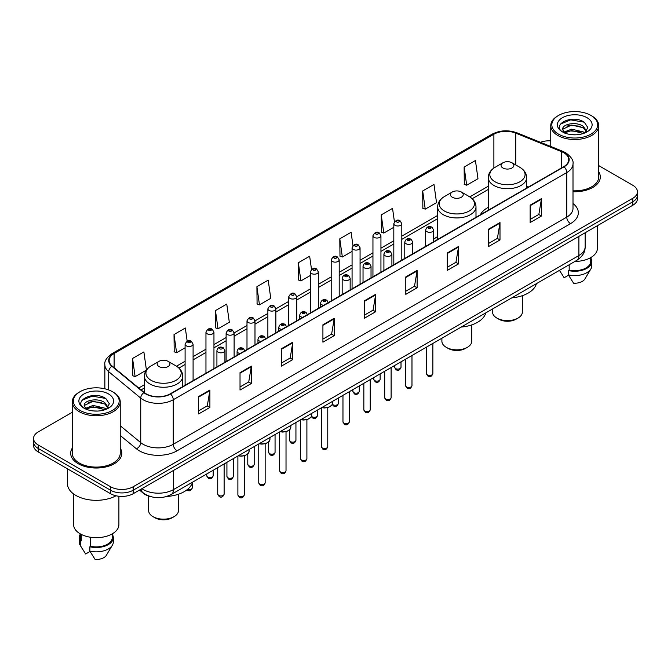 <?xml version="1.0" encoding="UTF-8"?>
<svg xmlns="http://www.w3.org/2000/svg" width="671" height="671" viewBox="0 0 671 671"><rect width="100%" height="100%" fill="white"/><g stroke="black" fill="none" stroke-linecap="round" stroke-linejoin="round"><path stroke-width="1.01" d="M437.635 236.603A28.241 16.305 0 0 0 433.651 239.245M488.27 207.364A28.241 16.305 0 0 0 480.327 214.812M151.076 496.733A15.987 9.226 180 0 1 143.451 493.353L139.476 490.073M72.275 412.279L38.23 431.939A15.987 9.226 0 0 0 33.55 438.465L33.55 445.427A15.987 9.226 0 0 0 38.23 451.952L110.572 493.713A15.987 9.226 0 0 0 133.177 493.713L632.77 205.276A15.987 9.226 0 0 0 637.45 198.75L637.45 195.269A15.987 9.226 0 0 1 632.77 201.795A15.987 9.226 0 0 0 637.45 195.269L637.45 191.789A15.987 9.226 0 0 0 632.77 185.263L598.725 165.611M33.55 438.465A15.987 9.226 0 0 0 38.23 444.99L110.572 486.752A15.987 9.226 0 0 0 133.177 486.752L133.177 490.233L632.77 201.795L133.177 490.233A15.987 9.226 0 0 1 110.572 490.233A15.987 9.226 0 0 0 133.177 490.233L133.177 493.713M38.23 444.99L38.23 448.471L110.572 490.233L38.23 448.471A15.987 9.226 0 0 1 33.55 441.946A15.987 9.226 0 0 0 38.23 448.471L38.23 451.952M72.275 448.119A25.573 14.762 0 0 0 70.681 453.252A25.573 14.762 0 0 0 78.172 463.695A25.573 14.762 0 0 0 106.043 466.899A25.573 14.762 0 0 0 121.828 453.252A25.573 14.762 0 0 0 120.235 448.119A25.573 14.762 0 0 1 121.828 453.252A25.573 14.762 0 0 1 106.043 466.899A25.573 14.762 0 0 1 78.172 463.695A25.573 14.762 0 0 1 70.681 453.252A25.573 14.762 0 0 1 72.275 448.119M563.741 152.728A17.052 9.847 180 0 1 568.74 159.681A17.052 9.847 180 0 1 563.741 166.643L170.249 393.827A17.052 9.847 180 0 1 144.223 392.51L112.2 366.106A17.052 9.847 180 0 1 109.121 360.461A17.052 9.847 180 0 1 114.112 353.5L493.89 134.234A17.052 9.847 180 0 1 515.731 133.135L561.468 151.621A17.052 9.847 180 0 1 563.741 152.728M564.043 152.552A17.48 10.09 0 0 0 561.711 151.42L515.974 132.933A17.48 10.09 0 0 0 493.596 134.057L113.81 353.323A17.48 10.09 0 0 0 111.856 366.249L143.879 392.652A17.48 10.09 0 0 0 170.551 394.003L564.043 166.819A17.48 10.09 0 0 0 564.043 152.552M198.582 396.569L198.582 413.973L209.889 407.448L209.889 390.044L198.582 396.569M198.582 410.887L207.289 405.854L209.838 390.623A4.261 2.458 -120 0 0 209.889 390.044M207.213 405.905L209.889 407.448M240.025 372.64L240.025 390.044L251.331 383.518L251.331 366.114L240.025 372.64M240.025 386.957L248.731 381.933L251.281 366.693A4.261 2.458 -120 0 0 251.331 366.114M248.656 381.975L251.331 383.518M281.468 348.71L281.468 366.114L292.774 359.589L292.774 342.185L281.468 348.71M281.468 363.028L290.174 358.004L292.732 342.764A4.261 2.458 -120 0 0 292.774 342.185M290.098 358.046L292.774 359.589M322.919 324.789L322.919 342.185L334.217 335.659L334.217 318.264L322.919 324.789M322.919 339.098L331.625 334.074L334.175 318.842A4.261 2.458 -120 0 0 334.217 318.264M331.541 334.116L334.217 335.659M530.14 205.15L530.14 222.554L541.438 216.028L541.438 198.624L530.14 205.15M530.14 219.459L538.847 214.435L541.396 199.203A4.261 2.458 -120 0 0 541.438 198.624M538.763 214.485L541.438 216.028M488.689 229.079L488.689 246.475L499.996 239.95L499.996 222.554L488.689 229.079M488.689 243.388L497.396 238.364L499.954 223.124A4.261 2.458 -120 0 0 499.996 222.554M497.32 238.406L499.996 239.95M447.247 253.001L447.247 270.405L458.553 263.879L458.553 246.475L447.247 253.001M447.247 267.318L455.953 262.294L458.503 247.054A4.261 2.458 -120 0 0 458.553 246.475M455.877 262.336L458.553 263.879M405.804 276.93L405.804 294.334L417.11 287.809L417.11 270.405L405.804 276.93M405.804 291.248L414.51 286.223L417.06 270.983A4.261 2.458 -120 0 0 417.11 270.405M414.435 286.265L417.11 287.809M364.361 300.86L364.361 318.264L375.659 311.738L375.659 294.334L364.361 300.86M364.361 315.177L373.068 310.145L375.617 294.913A4.261 2.458 -120 0 0 375.659 294.334M372.992 310.195L375.659 311.738M573 191.73A25.573 14.762 0 0 0 600.319 177.001A25.573 14.762 0 0 0 598.725 171.86A25.573 14.762 0 0 1 600.319 177.001A25.573 14.762 0 0 1 573 191.73M133.177 486.752L632.77 198.314A15.987 9.226 0 0 0 637.45 191.789M550.765 140.851A15.987 9.226 0 0 0 540.415 142.294M215.466 310.606L218.016 328.79L229.314 322.265L226.764 304.08L215.466 310.606L215.643 327.901M187.167 341.162L185.322 328.002L174.015 334.535L174.2 351.83M146.412 370.015L143.879 351.931L132.573 358.457L132.757 375.76M352.963 245.586L351.101 232.292L339.794 238.817L339.979 256.121M394.431 221.824L392.543 208.371L381.237 214.896L381.422 232.191M422.68 190.967L425.238 209.151L436.536 202.625L433.986 184.441L422.68 190.967L422.864 208.262M464.131 167.037L466.68 185.221L477.978 178.696L475.429 160.512L464.131 167.037L464.307 184.332M256.909 286.676L259.459 304.86L270.765 298.335L268.207 280.151L256.909 286.676L257.085 303.971M311.503 269.415L309.65 256.221L298.352 262.747L298.536 280.042M298.352 262.747L300.902 280.931L310.329 275.487M300.902 280.931L298.352 279.975M339.794 238.817L342.344 257.001L352.074 251.39M342.344 257.001L339.794 256.054M381.237 214.896L383.787 233.072L393.818 227.284M383.787 233.072L381.237 232.124M425.238 209.151L422.68 208.195M466.68 185.221L464.131 184.265M259.459 304.86L256.909 303.904M218.016 328.79L215.466 327.834M174.015 334.535L176.574 352.711L185.095 347.796M176.574 352.711L174.015 351.763M132.573 358.457L135.123 376.641L146.286 370.199M135.123 376.641L132.573 375.685M558.549 134.15A22.915 13.227 0 0 0 590.95 134.15A22.915 13.227 0 0 0 590.95 115.437L591.705 115.873A23.98 13.839 0 0 1 598.725 125.662A23.98 13.839 0 0 1 583.921 138.452A23.98 13.839 0 0 1 557.794 135.45A23.98 13.839 0 0 1 550.765 125.662A23.98 13.839 0 0 1 557.794 115.873L558.549 115.437A22.915 13.227 0 0 0 558.549 134.15M573 190.807A23.98 13.839 0 0 0 598.725 177.001L598.725 125.662M574.921 261.422A22.646 13.076 0 0 0 597.391 248.345L597.391 225.708M571.835 134.686L575.894 134.804M563.875 132.137L571.625 129.176L583.267 131.893L584.676 133.026M564.588 132.875L571.625 130.56L583.518 133.454M562.701 129.218L564.697 132.975M562.726 129.587C561.426 124.227 576.129 121.04 583.267 126.366L586.722 131.147M562.776 129.922L563.112 129.025L571.625 125.032L583.267 127.75L586.454 131.508M585.087 132.858L587.804 127.515L584.366 122.323C572.17 113.558 550.514 125.108 563.019 132.187L563.64 132.564M587.033 117.702A17.371 10.031 0 0 0 562.457 117.702A17.371 10.031 0 0 0 562.457 131.885A17.371 10.031 0 0 0 587.033 131.885A17.371 10.031 0 0 0 587.033 117.702M559.463 270.346L564.152 277.744L568.547 275.202M564.957 133.328L562.751 129.788M569.184 264.735L569.184 270.052A15.987 9.226 0 0 0 590.732 261.405L590.732 257.614M591.705 115.873L590.95 115.437A22.915 13.227 0 0 0 558.549 115.437M569.184 270.052L568.354 270.53L568.354 274.875L573.571 283.179A10.661 6.156 0 0 0 584.818 279.069L590.866 268.962A17.052 9.847 0 0 0 591.797 265.75L591.797 261.405A17.052 9.847 0 0 0 590.732 257.974M568.354 274.875A17.052 9.847 0 0 0 590.866 268.962M568.354 270.53A17.052 9.847 0 0 0 591.797 261.405M560.478 124.068L570.677 119.883L584.131 122.164M566.852 126.098L570.677 125.402L580.281 126.232M566.852 131.625L570.677 130.929L580.281 131.751M492.539 308.987L492.539 311.998A14.921 8.614 0 0 0 496.909 318.088L498.788 319.178A12.254 7.079 0 0 0 516.125 319.178L518.004 318.088A14.921 8.614 0 0 0 522.373 311.998L522.373 295.668M498.788 319.178L496.909 318.088A14.921 8.614 0 0 0 518.004 318.088M502.931 167.993A6.391 3.691 0 0 0 511.973 167.993A6.391 3.691 0 0 0 511.973 162.776L519.916 167.356A17.622 10.174 0 0 1 519.916 181.749A17.622 10.174 0 0 1 494.997 181.749A17.622 10.174 0 0 1 494.997 167.356C490.66 169.939 488.413 173.361 488.27 177.63A19.182 11.071 0 0 0 493.89 185.456A19.182 11.071 0 0 0 514.8 187.863A19.182 11.071 0 0 0 526.634 177.63C526.5 173.361 524.252 169.939 519.916 167.356L511.973 162.776A6.391 3.691 0 0 0 502.931 162.776A6.391 3.691 0 0 0 502.931 167.993M511.847 297.84A29.306 16.918 0 0 0 536.431 283.648M441.895 338.226L441.895 341.229A14.921 8.614 0 0 0 446.265 347.326L448.153 348.408A12.254 7.079 0 0 0 465.481 348.408L467.368 347.326A14.921 8.614 0 0 0 471.738 341.229L471.738 324.907M448.153 348.408L446.265 347.326A14.921 8.614 0 0 0 467.368 347.326M452.296 197.232A6.391 3.691 0 0 0 461.338 197.232A6.391 3.691 0 0 0 461.338 192.007L469.281 196.595A17.622 10.174 0 0 1 469.281 210.979A17.622 10.174 0 0 1 444.361 210.979A17.622 10.174 0 0 1 444.361 196.595C440.017 199.17 437.777 202.592 437.635 206.861A19.182 11.071 0 0 0 443.254 214.695A19.182 11.071 0 0 0 464.156 217.094A19.182 11.071 0 0 0 475.999 206.861C475.856 202.592 473.617 199.17 469.281 196.595L461.338 192.007A6.391 3.691 0 0 0 452.296 192.007A6.391 3.691 0 0 0 452.296 197.232M461.212 327.071A29.306 16.918 0 0 0 485.796 312.879M148.626 496.07L148.626 510.556A14.921 8.614 0 0 0 152.996 516.645L154.875 517.735A12.254 7.079 0 0 0 172.212 517.735L174.091 516.645A14.921 8.614 0 0 0 178.461 510.556L178.461 494.225M154.875 517.735L152.996 516.645A14.921 8.614 0 0 0 174.091 516.645M159.027 366.551A6.391 3.691 0 0 0 168.069 366.551A6.391 3.691 0 0 0 168.069 361.334L176.003 365.913A17.622 10.174 0 0 1 176.003 380.298A17.622 10.174 0 0 1 151.084 380.298A17.622 10.174 0 0 1 151.084 365.913C146.748 368.488 144.5 371.91 144.366 376.179A19.182 11.071 0 0 0 149.977 384.013A19.182 11.071 0 0 0 170.887 386.412A19.182 11.071 0 0 0 182.73 376.179C182.587 371.91 180.34 368.488 176.003 365.913L168.069 361.334A6.391 3.691 0 0 0 159.027 361.334A6.391 3.691 0 0 0 159.027 366.551M166.576 496.49A29.306 16.918 0 0 0 192.518 482.206M80.05 410.4A22.915 13.227 0 0 0 112.451 410.4A22.915 13.227 0 0 0 112.451 391.696L113.206 392.132A23.98 13.839 0 0 1 120.235 401.921A23.98 13.839 0 0 1 105.431 414.712A23.98 13.839 0 0 1 79.295 411.709A23.98 13.839 0 0 1 72.275 401.921A23.98 13.839 0 0 1 79.295 392.132L80.05 391.696A22.915 13.227 0 0 0 80.05 410.4M72.275 401.921L72.275 453.252A23.98 13.839 0 0 0 79.295 463.049A23.98 13.839 0 0 0 105.431 466.043A23.98 13.839 0 0 0 120.235 453.252L120.235 401.921M67.477 468.836L67.477 483.707A28.769 16.616 0 0 0 75.907 495.458A28.769 16.616 0 0 0 116.024 495.777M73.609 493.957L73.609 524.605A22.646 13.076 0 0 0 80.243 533.848A22.646 13.076 0 0 0 104.919 536.683A22.646 13.076 0 0 0 118.901 524.605L118.901 496.255M93.344 410.937L97.404 411.055M85.376 408.387L93.135 405.427L104.768 408.153L106.177 409.285M86.089 409.134L93.135 406.811L105.028 409.704M84.211 405.469L86.198 409.226M84.236 405.846C82.936 400.478 97.639 397.299 104.768 402.625L108.232 407.406M84.286 406.173L84.621 405.284L93.135 401.283L104.768 404.009L107.956 407.767M106.588 409.109L109.314 403.766L105.867 398.582C93.68 389.817 72.015 401.367 84.529 408.446L85.15 408.824M108.543 393.961A17.371 10.031 0 0 0 83.967 393.961A17.371 10.031 0 0 0 83.967 408.144A17.371 10.031 0 0 0 108.543 408.144A17.371 10.031 0 0 0 108.543 393.961M80.268 533.864L80.268 537.656A15.987 9.226 0 0 0 81.266 540.868L81.266 534.41M80.268 534.233A17.052 9.847 0 0 0 79.203 537.656L79.203 542.009A17.052 9.847 0 0 0 80.134 545.221A17.052 9.847 0 0 0 80.445 545.699L85.662 553.994L90.057 551.461M80.445 545.699L80.445 541.346L81.266 540.868M79.203 537.656A17.052 9.847 0 0 0 80.445 541.346M86.467 409.587L84.261 406.039M90.686 537.278L90.686 546.311A15.987 9.226 0 0 0 112.242 537.656L112.242 533.864M113.206 392.132L112.451 391.696A22.915 13.227 0 0 0 80.05 391.696M90.686 546.311L89.864 546.781L89.864 551.134L95.081 559.429A10.661 6.156 0 0 0 106.328 555.328L112.367 545.221A17.052 9.847 0 0 0 113.307 542.009L113.307 537.656A17.052 9.847 0 0 0 112.242 534.233M89.864 551.134A17.052 9.847 0 0 0 112.367 545.221M89.864 546.781A17.052 9.847 0 0 0 113.307 537.656M81.988 400.319L92.187 396.133L105.632 398.423M88.362 402.357L92.187 401.661L101.791 402.483M88.362 407.884L92.187 407.188L101.791 408.01M141.916 488.673A21.313 12.304 0 0 0 143.351 489.587A21.313 12.304 0 0 0 173.487 489.587L578.888 255.525A21.313 12.304 0 0 0 585.137 246.827C585.288 252.111 582.47 256.641 576.683 260.407L171.281 494.46A10.661 6.156 60 0 0 173.487 489.587L173.487 470.438M578.888 236.385L578.888 255.525A10.661 6.156 60 0 1 576.683 260.407M141.053 489.167A10.661 7.129 129.5 0 0 142.915 492.631L139.677 489.964M632.77 205.276L632.77 198.314M110.572 493.713L110.572 486.752M573 203.531A26.639 15.383 180 0 1 570.526 223.636L177.035 450.82A5.326 3.078 60 0 1 173.261 444.294L566.76 217.11A21.313 12.304 0 0 0 573 208.413L573 163.858A21.313 12.304 180 0 1 566.76 172.564A5.326 3.078 -120 0 0 564.043 166.819M177.035 450.82A26.639 15.383 180 0 1 139.358 450.82A26.639 15.383 180 0 1 136.372 448.765L120.235 435.462M143.879 392.652A5.326 3.565 129.5 0 0 140.734 398.104L140.734 442.65A21.313 12.304 0 0 0 143.124 444.294A21.313 12.304 0 0 0 173.261 444.294L173.261 399.748A21.313 12.304 180 0 1 140.734 398.104L108.71 371.692A21.313 12.304 180 0 1 104.852 364.638L104.852 388.786M573 163.858C573.713 160.537 571.264 156.821 565.653 152.72L562.852 151.361A5.326 2.499 112 0 0 561.711 151.42M562.852 151.361L517.115 132.875C508.291 129.746 499.912 130.199 491.986 134.234A5.326 3.078 60 0 1 493.596 134.057M113.81 353.323A5.326 3.078 -120 0 0 112.2 353.5C106.672 357.475 104.223 361.183 104.852 364.638M111.856 366.249A5.326 3.565 129.5 0 0 108.71 371.692L108.71 389.943M517.115 132.875A5.326 2.499 112 0 0 515.974 132.933M170.551 394.003A5.326 3.078 60 0 1 173.261 399.748L566.76 172.564L566.76 217.11A5.326 3.078 60 0 0 570.526 223.636M120.235 425.741L140.734 442.65A5.326 3.565 -50.5 0 1 136.372 448.765M114.112 353.5L114.112 367.683M561.468 151.621L561.468 167.96M515.731 133.135L515.731 164.94M528.471 187.008L526.634 186.27M493.89 134.234L493.89 168.052M488.27 186.202L469.767 196.888M437.635 215.441L401.812 236.125M393.818 240.738L380.943 248.169M372.95 252.791L360.067 260.222M352.074 264.835L339.199 272.275M331.206 276.888L318.322 284.328M310.329 288.941L296.733 296.792M288.74 301.405L275.856 308.845M267.872 313.458L254.988 320.889M246.995 325.502L234.112 332.942M226.119 337.555L213.957 344.584M205.963 349.197L193.089 356.628M185.095 361.241L176.498 366.207M144.366 384.76L138.754 387.997M364.361 301.413L375.617 294.913M405.804 277.484L417.06 270.983M447.247 253.554L458.503 247.054M488.689 229.625L499.954 223.124M530.14 205.703L541.396 199.203M322.919 325.334L334.175 318.842M281.468 349.264L292.732 342.764M240.025 373.193L251.281 366.693M198.582 397.123L209.838 390.623M432.854 373.579C431.797 376.456 430.161 377.295 427.947 376.104L426.454 373.579A3.196 1.845 0 0 0 427.393 374.888A3.196 1.845 0 0 0 430.874 375.282A3.196 1.845 0 0 0 432.854 373.579L432.854 343.443M426.831 231.646A3.992 2.307 180 0 1 425.657 230.01C426.681 226.731 428.769 225.783 431.931 227.159L433.651 230.01A3.992 2.307 180 0 1 431.185 232.141A3.992 2.307 180 0 1 426.831 231.646M430.597 227.293A1.334 0.772 0 0 0 428.71 227.293A1.334 0.772 0 0 0 428.71 228.383A1.334 0.772 0 0 0 430.597 228.383A1.334 0.772 0 0 0 430.597 227.293M411.977 385.632C410.929 388.501 409.293 389.348 407.071 388.157L405.586 385.632A3.196 1.845 0 0 0 406.517 386.932A3.196 1.845 0 0 0 410.006 387.335A3.196 1.845 0 0 0 411.977 385.632L411.977 355.496M405.955 243.69A3.992 2.307 180 0 1 404.781 242.063C405.804 238.784 407.893 237.836 411.055 239.212L412.774 242.063A3.992 2.307 180 0 1 410.308 244.194A3.992 2.307 180 0 1 405.955 243.69M409.721 239.346A1.334 0.772 0 0 0 407.842 239.346A1.334 0.772 0 0 0 407.842 240.428A1.334 0.772 0 0 0 409.721 240.428A1.334 0.772 0 0 0 409.721 239.346M391.109 397.677C390.052 400.553 388.417 401.401 386.202 400.201L384.709 397.677A3.196 1.845 0 0 0 385.649 398.985A3.196 1.845 0 0 0 389.13 399.388A3.196 1.845 0 0 0 391.109 397.677L391.109 367.549M385.079 255.743A3.992 2.307 180 0 1 383.913 254.116C384.936 250.837 387.024 249.88 390.178 251.264L391.906 254.116A3.992 2.307 180 0 1 389.44 256.247A3.992 2.307 180 0 1 385.079 255.743M388.853 251.39A1.334 0.772 0 0 0 386.966 251.39A1.334 0.772 0 0 0 386.966 252.481A1.334 0.772 0 0 0 388.853 252.481A1.334 0.772 0 0 0 388.853 251.39M370.233 409.729C369.176 412.606 367.54 413.445 365.326 412.254L363.841 409.729A3.196 1.845 0 0 0 364.772 411.038A3.196 1.845 0 0 0 368.262 411.432A3.196 1.845 0 0 0 370.233 409.729L370.233 379.601M364.21 267.796A3.992 2.307 180 0 1 363.036 266.161C364.059 262.881 366.148 261.933 369.31 263.309L371.029 266.161A3.992 2.307 180 0 1 368.564 268.291A3.992 2.307 180 0 1 364.21 267.796M367.976 263.443A1.334 0.772 0 0 0 366.089 263.443A1.334 0.772 0 0 0 366.089 264.533A1.334 0.772 0 0 0 367.976 264.533A1.334 0.772 0 0 0 367.976 263.443M349.356 421.782C348.308 424.659 346.672 425.498 344.449 424.307L342.965 421.782A3.196 1.845 0 0 0 343.904 423.091A3.196 1.845 0 0 0 347.385 423.485A3.196 1.845 0 0 0 349.356 421.782L349.356 391.654M343.334 279.849A3.992 2.307 180 0 1 342.168 278.213C343.191 274.934 345.28 273.986 348.434 275.362L350.161 278.213A3.992 2.307 180 0 1 347.695 280.344A3.992 2.307 180 0 1 343.334 279.849M347.108 275.496A1.334 0.772 0 0 0 345.221 275.496A1.334 0.772 0 0 0 345.221 276.586A1.334 0.772 0 0 0 347.108 276.586A1.334 0.772 0 0 0 347.108 275.496M327.767 446.643C326.718 449.52 325.083 450.358 322.868 449.167L321.375 446.643A3.196 1.845 0 0 0 322.315 447.951A3.196 1.845 0 0 0 325.796 448.354A3.196 1.845 0 0 0 327.767 446.643L327.767 407.582M323.573 305.313A3.992 2.307 180 0 1 321.745 304.709A3.992 2.307 180 0 1 320.579 303.074C321.602 299.794 323.69 298.847 326.844 300.222L328.572 303.074M325.519 300.356A1.334 0.772 0 0 0 323.632 300.356A1.334 0.772 0 0 0 323.632 301.447A1.334 0.772 0 0 0 325.519 301.447A1.334 0.772 0 0 0 325.519 300.356M321.921 407.49A7.993 4.613 0 0 0 332.564 403.137L332.564 401.342M330.031 406.509A7.456 4.303 180 0 1 321.786 407.565M306.899 458.696C305.842 461.573 304.206 462.411 301.992 461.22L300.507 458.696A3.196 1.845 0 0 0 301.438 460.004A3.196 1.845 0 0 0 304.928 460.398A3.196 1.845 0 0 0 306.899 458.696L306.899 419.635M302.696 317.358A3.992 2.307 180 0 1 300.876 316.762A3.992 2.307 180 0 1 299.702 315.127C300.725 311.847 302.814 310.899 305.976 312.275L307.695 315.127M304.642 312.409A1.334 0.772 0 0 0 302.755 312.409A1.334 0.772 0 0 0 302.755 313.5A1.334 0.772 0 0 0 304.642 313.5A1.334 0.772 0 0 0 304.642 312.409M301.044 419.543A7.993 4.613 0 0 0 311.696 415.19L311.696 413.395M309.155 418.561A7.456 4.303 180 0 1 300.91 419.618M286.022 470.748C284.974 473.625 283.338 474.464 281.115 473.273L279.631 470.748A3.196 1.845 0 0 0 280.57 472.048A3.196 1.845 0 0 0 284.051 472.451A3.196 1.845 0 0 0 286.022 470.748L286.022 431.679M281.82 329.411A3.992 2.307 180 0 1 280 328.807A3.992 2.307 180 0 1 278.834 327.18C279.857 323.9 281.946 322.952 285.1 324.328L286.827 327.18M283.766 324.462A1.334 0.772 0 0 0 281.887 324.462A1.334 0.772 0 0 0 281.887 325.544A1.334 0.772 0 0 0 283.766 325.544A1.334 0.772 0 0 0 283.766 324.462M280.176 431.596A7.993 4.613 0 0 0 290.82 427.242L290.82 425.448M288.287 430.614A7.456 4.303 180 0 1 280.042 431.671M265.154 482.801C264.097 485.67 262.462 486.517 260.247 485.326L258.754 482.801A3.196 1.845 0 0 0 259.694 484.101A3.196 1.845 0 0 0 263.175 484.504A3.196 1.845 0 0 0 265.154 482.801L265.154 443.732M260.952 341.464A3.992 2.307 180 0 1 259.132 340.86A3.992 2.307 180 0 1 257.958 339.232C258.981 335.953 261.069 334.997 264.231 336.381L265.951 339.232M262.898 336.507A1.334 0.772 0 0 0 261.011 336.507A1.334 0.772 0 0 0 261.011 337.597A1.334 0.772 0 0 0 262.898 337.597A1.334 0.772 0 0 0 262.898 336.507M259.3 443.648A7.993 4.613 0 0 0 269.952 439.295L269.952 437.5M267.41 442.667A7.456 4.303 180 0 1 259.165 443.724M244.278 494.846C243.229 497.723 241.594 498.561 239.371 497.37L237.886 494.846A3.196 1.845 0 0 0 238.826 496.154A3.196 1.845 0 0 0 242.306 496.557A3.196 1.845 0 0 0 244.278 494.846L244.278 455.785M240.075 353.516A3.992 2.307 180 0 1 238.255 352.912A3.992 2.307 180 0 1 237.089 351.277C238.104 347.997 240.201 347.05 243.355 348.425L245.083 351.277M242.021 348.559A1.334 0.772 0 0 0 240.143 348.559A1.334 0.772 0 0 0 240.143 349.65A1.334 0.772 0 0 0 242.021 349.65A1.334 0.772 0 0 0 242.021 348.559M238.431 455.693A7.993 4.613 0 0 0 249.075 451.34L249.075 449.545M246.542 454.712A7.456 4.303 180 0 1 238.297 455.768M224.122 494.082C223.074 496.959 221.438 497.807 219.216 496.615L217.731 494.082A3.196 1.845 0 0 0 218.662 495.391A3.196 1.845 0 0 0 222.151 495.794A3.196 1.845 0 0 0 224.122 494.082L224.122 463.955M218.1 352.149A3.992 2.307 180 0 1 216.926 350.522C217.949 347.243 220.038 346.286 223.2 347.67L224.919 350.522A3.992 2.307 180 0 1 222.453 352.652A3.992 2.307 180 0 1 218.1 352.149M221.866 347.796A1.334 0.772 0 0 0 219.987 347.796A1.334 0.772 0 0 0 219.987 348.886A1.334 0.772 0 0 0 221.866 348.886A1.334 0.772 0 0 0 221.866 347.796M395.555 368.555A3.196 1.845 0 0 0 399.044 368.958A3.196 1.845 0 0 0 401.015 367.247C399.958 370.124 398.322 370.962 396.108 369.771L394.623 367.247A3.196 1.845 0 0 0 395.555 368.555M401.812 260.138L401.812 223.678A3.992 2.307 180 0 1 399.346 225.808A3.992 2.307 180 0 1 394.993 225.313A3.992 2.307 180 0 1 393.818 223.678L393.818 264.751M396.871 222.051A1.334 0.772 0 0 0 398.759 222.051A1.334 0.772 0 0 0 398.759 220.96A1.334 0.772 0 0 0 396.871 220.96A1.334 0.772 0 0 0 396.871 222.051M374.686 380.608A3.196 1.845 0 0 0 378.167 381.002A3.196 1.845 0 0 0 380.138 379.3C379.09 382.176 377.454 383.015 375.232 381.824L373.747 379.3A3.196 1.845 0 0 0 374.686 380.608M380.943 272.191L380.943 235.731A3.992 2.307 180 0 1 378.478 237.861A3.992 2.307 180 0 1 374.116 237.366A3.992 2.307 180 0 1 372.95 235.731L372.95 276.804M376.003 234.104A1.334 0.772 0 0 0 377.882 234.104A1.334 0.772 0 0 0 377.882 233.013A1.334 0.772 0 0 0 376.003 233.013A1.334 0.772 0 0 0 376.003 234.104M353.81 392.652A3.196 1.845 0 0 0 357.291 393.055A3.196 1.845 0 0 0 359.27 391.352C358.213 394.229 356.578 395.068 354.363 393.877L352.871 391.352A3.196 1.845 0 0 0 353.81 392.652M360.067 284.236L360.067 247.784A3.992 2.307 180 0 1 357.601 249.914A3.992 2.307 180 0 1 353.248 249.411A3.992 2.307 180 0 1 352.074 247.784L352.074 288.849M355.127 246.148A1.334 0.772 0 0 0 357.014 246.148A1.334 0.772 0 0 0 357.014 245.066A1.334 0.772 0 0 0 355.127 245.066A1.334 0.772 0 0 0 355.127 246.148M332.363 404.252A3.196 1.845 0 0 0 332.942 404.705A3.196 1.845 0 0 0 336.423 405.108A3.196 1.845 0 0 0 338.394 403.397C337.345 406.274 335.71 407.121 333.487 405.93L332.237 404.529M339.199 296.288L339.199 259.836A3.992 2.307 180 0 1 336.725 261.967A3.992 2.307 180 0 1 332.371 261.464A3.992 2.307 180 0 1 331.206 259.836L331.206 300.902M334.259 258.201A1.334 0.772 0 0 0 336.137 258.201A1.334 0.772 0 0 0 336.137 257.11A1.334 0.772 0 0 0 334.259 257.11A1.334 0.772 0 0 0 334.259 258.201M311.487 416.297A3.196 1.845 0 0 0 312.065 416.758A3.196 1.845 0 0 0 315.546 417.161A3.196 1.845 0 0 0 317.526 415.45C316.469 418.327 314.833 419.165 312.619 417.974L311.361 416.582M318.322 308.341L318.322 271.881A3.992 2.307 180 0 1 315.856 274.02A3.992 2.307 180 0 1 311.503 273.516A3.992 2.307 180 0 1 310.329 271.881L310.329 312.954M313.382 270.254A1.334 0.772 0 0 0 315.269 270.254A1.334 0.772 0 0 0 315.269 269.163A1.334 0.772 0 0 0 313.382 269.163A1.334 0.772 0 0 0 313.382 270.254M290.476 441.619A3.196 1.845 0 0 0 293.957 442.021A3.196 1.845 0 0 0 295.936 440.319C294.879 443.187 293.244 444.034 291.029 442.843L289.536 440.319A3.196 1.845 0 0 0 290.476 441.619M296.733 320.805L296.733 296.75A3.992 2.307 180 0 1 294.267 298.88A3.992 2.307 180 0 1 289.914 298.377A3.992 2.307 180 0 1 288.74 296.75L288.74 325.418M291.793 295.114A1.334 0.772 0 0 0 293.68 295.114A1.334 0.772 0 0 0 293.68 294.024A1.334 0.772 0 0 0 291.793 294.024A1.334 0.772 0 0 0 291.793 295.114M269.608 453.671A3.196 1.845 0 0 0 273.089 454.074A3.196 1.845 0 0 0 275.06 452.363C274.011 455.24 272.376 456.079 270.153 454.888L268.668 452.363A3.196 1.845 0 0 0 269.608 453.671M275.856 332.858L275.856 308.794A3.992 2.307 180 0 1 273.391 310.933A3.992 2.307 180 0 1 269.037 310.43A3.992 2.307 180 0 1 267.872 308.794L267.872 337.471M270.925 307.167A1.334 0.772 0 0 0 272.803 307.167A1.334 0.772 0 0 0 272.803 306.077A1.334 0.772 0 0 0 270.925 306.077A1.334 0.772 0 0 0 270.925 307.167M248.731 465.724A3.196 1.845 0 0 0 252.212 466.119A3.196 1.845 0 0 0 254.192 464.416C253.135 467.293 251.499 468.132 249.285 466.941L247.792 464.416A3.196 1.845 0 0 0 248.731 465.724M254.988 344.902L254.988 320.847A3.992 2.307 180 0 1 252.522 322.977A3.992 2.307 180 0 1 248.169 322.483A3.992 2.307 180 0 1 246.995 320.847L246.995 349.516M250.048 319.22A1.334 0.772 0 0 0 251.935 319.22A1.334 0.772 0 0 0 251.935 318.129A1.334 0.772 0 0 0 250.048 318.129A1.334 0.772 0 0 0 250.048 319.22M227.855 477.769A3.196 1.845 0 0 0 231.344 478.171A3.196 1.845 0 0 0 233.315 476.469C232.267 479.346 230.631 480.184 228.408 478.993L226.924 476.469A3.196 1.845 0 0 0 227.855 477.769M234.112 356.955L234.112 332.9A3.992 2.307 180 0 1 231.646 335.03A3.992 2.307 180 0 1 227.293 334.527A3.992 2.307 180 0 1 226.119 332.9L226.119 361.568M229.18 331.264A1.334 0.772 0 0 0 231.059 331.264A1.334 0.772 0 0 0 231.059 330.182A1.334 0.772 0 0 0 229.18 330.182A1.334 0.772 0 0 0 229.18 331.264M207.7 477.014A3.196 1.845 0 0 0 211.189 477.408A3.196 1.845 0 0 0 213.16 475.705C212.103 478.582 210.468 479.421 208.253 478.23L206.769 475.705A3.196 1.845 0 0 0 207.7 477.014M213.957 368.597L213.957 332.137A3.992 2.307 180 0 1 211.491 334.267A3.992 2.307 180 0 1 207.138 333.772A3.992 2.307 180 0 1 205.963 332.137L205.963 373.21M209.016 330.509A1.334 0.772 0 0 0 210.904 330.509A1.334 0.772 0 0 0 210.904 329.419A1.334 0.772 0 0 0 209.016 329.419A1.334 0.772 0 0 0 209.016 330.509M187.544 489.377A3.196 1.845 0 0 0 192.283 487.758C191.235 490.635 189.599 491.474 187.377 490.283L186.865 489.914M193.089 380.642L193.089 344.189A3.992 2.307 180 0 1 190.614 346.32A3.992 2.307 180 0 1 186.261 345.817A3.992 2.307 180 0 1 185.095 344.189L185.095 385.255M188.148 342.554A1.334 0.772 0 0 0 190.027 342.554A1.334 0.772 0 0 0 190.027 341.472A1.334 0.772 0 0 0 188.148 341.472A1.334 0.772 0 0 0 188.148 342.554M171.281 494.46C162.709 498.771 154.129 498.771 145.557 494.46L142.915 492.631M585.137 246.827L585.137 232.778M491.986 134.234L112.2 353.5M488.27 189.448L472.199 198.725M437.635 218.687L401.812 239.362M393.818 243.984L380.943 251.415M372.95 256.028L360.067 263.468M352.074 268.081L339.199 275.521M331.206 280.134L318.322 287.565M310.329 292.187L296.733 300.029M288.74 304.651L275.856 312.082M267.872 316.695L254.988 324.135M246.995 328.748L234.112 336.188M226.119 340.801L213.957 347.821M205.963 352.434L193.089 359.874M185.095 364.487L178.931 368.052M144.366 388.006L141.069 389.91M560.36 271.856L559.455 270.354M550.765 146.479L550.765 125.662M526.634 188.073L526.634 177.63M488.27 210.216L488.27 177.63M502.931 162.776L494.997 167.356M475.999 217.303L475.999 206.861M437.635 239.455L437.635 206.861M452.296 192.007L444.361 196.595M182.73 386.622L182.73 376.179M144.366 392.627L144.366 376.179M159.027 361.334L151.084 365.913M81.87 548.115L80.134 545.221M426.454 373.579L426.454 347.142M425.657 246.366L425.657 230.01M433.651 241.753L433.651 230.01M405.586 385.632L405.586 359.186M404.781 258.419L404.781 242.063M412.774 253.806L412.774 242.063M384.709 397.677L384.709 371.239M383.913 270.472L383.913 254.116M391.906 265.859L391.906 254.116M363.841 409.729L363.841 383.292M363.036 282.525L363.036 266.161M371.029 277.911L371.029 266.161M342.965 421.782L342.965 395.345M342.168 294.569L342.168 278.213M350.161 289.956L350.161 278.213M321.375 446.643L321.375 407.809M320.579 307.041L320.579 303.074M332.564 403.137L331.851 405.158L328.681 407.305L324.605 407.976L321.652 407.649M300.507 458.696L300.507 419.853M299.702 319.086L299.702 315.127M311.696 415.19L310.983 417.211L307.804 419.358L303.728 420.029L300.776 419.702M279.631 470.748L279.631 431.906M278.834 331.139L278.834 327.18M290.82 427.242L290.107 429.264L286.928 431.403L282.86 432.082L279.899 431.747M258.754 482.801L258.754 443.959M257.958 343.191L257.958 339.232M269.952 439.295L269.23 441.317L266.06 443.456L261.984 444.135L259.031 443.799M237.886 494.846L237.886 456.012M237.089 355.244L237.089 351.277M249.075 451.34L248.362 453.361L245.183 455.508L241.115 456.179L238.155 455.852M217.731 494.082L217.731 467.645M216.926 366.878L216.926 350.522M224.919 362.265L224.919 350.522M401.015 367.247L401.015 361.828M401.812 223.678L400.092 220.826C397.769 219.157 395.68 220.105 393.818 223.678M394.623 367.247L394.623 365.519M380.138 379.3L380.138 373.881M380.943 235.731L379.216 232.879C376.901 231.21 374.812 232.158 372.95 235.731M373.747 379.3L373.747 377.572M359.27 391.352L359.27 385.926M360.067 247.784L358.348 244.932C356.024 243.254 353.936 244.21 352.074 247.784M352.871 391.352L352.871 389.625M338.394 403.397L338.394 397.978M339.199 259.836L337.471 256.985C335.156 255.307 333.068 256.255 331.206 259.836M317.526 415.45L317.526 410.031M318.322 271.881L316.603 269.029C314.28 267.36 312.191 268.308 310.329 271.881M295.936 440.319L295.936 422.495M296.733 296.75L295.014 293.898C292.69 292.22 290.602 293.177 288.74 296.75M289.536 440.319L289.536 429.893M275.06 452.363L275.06 434.548M275.856 308.794L274.137 305.951C271.822 304.273 269.734 305.221 267.872 308.794M268.668 452.363L268.668 441.946M254.192 464.416L254.192 446.601M254.988 320.847L253.269 317.995C250.946 316.326 248.857 317.274 246.995 320.847M247.792 464.416L247.792 453.99M233.315 476.469L233.315 458.645M234.112 332.9L232.392 330.048C230.078 328.371 227.981 329.327 226.119 332.9M226.924 476.469L226.924 462.336M213.16 475.705L213.16 470.287M213.957 332.137L212.237 329.285C209.914 327.616 207.825 328.564 205.963 332.137M206.769 475.705L206.769 473.978M192.283 487.758L192.283 482.969M193.089 344.189L191.361 341.338C189.046 339.66 186.957 340.616 185.095 344.189"/></g></svg>
